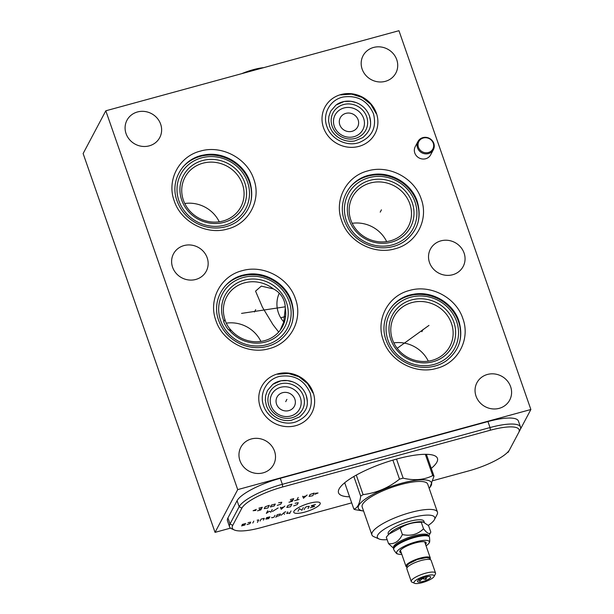 <?xml version="1.0" encoding="UTF-8"?>
<svg xmlns="http://www.w3.org/2000/svg" width="614" height="614" viewBox="0 0 614 614"><rect width="100%" height="100%" fill="white"/><g stroke="black" fill="none" stroke-linecap="round" stroke-linejoin="round"><path stroke-width="0.92" d="M351.692 502.866L261.103 527.618A37.07 9.348 -19.2 0 1 234.318 529.974A37.07 9.348 -19.2 0 1 232.729 525.361L241.87 508.131A37.07 9.348 -19.2 0 1 282.67 486.963L490.356 430.222A37.07 9.348 -19.2 0 1 518.746 432.463A37.07 9.348 -19.2 0 1 518.73 432.479L509.589 449.709A37.07 9.348 -19.2 0 1 468.789 470.877L433.139 480.616M349.581 496.81A52.367 13.201 -19.2 0 1 338.529 492.781A52.367 13.201 -19.2 0 1 339.128 488.913A52.367 13.201 -19.2 0 1 390.22 460.93A52.367 13.201 -19.2 0 1 437.429 458.343A52.367 13.201 -19.2 0 1 436.838 462.212A52.367 13.201 -19.2 0 1 431.274 468.367M278.679 332.059L272.969 324.637L262.447 307.253L255.554 291.128L261.303 286.124L273.422 288.918C277.244 290.882 280.191 293.576 282.263 297.015C284.274 300.361 285.28 304.099 285.28 308.251A31.629 29.533 -152.1 0 1 282.509 326.579A31.629 29.533 -152.1 0 1 231.501 330.654C228.4 327.607 226.221 323.9 224.962 319.549A31.629 29.533 -152.1 0 1 226.627 296.938A31.629 29.533 -152.1 0 1 273.422 288.918M230.526 528.124L215.046 532.361L83.128 153.546L105.808 110.796L398.954 30.7L530.872 409.507L520.327 429.386M215.046 532.361L237.718 489.611L530.872 409.507M237.718 489.611L105.808 110.796M295.725 425.686A28.344 26.471 -152.1 0 1 265.685 416.338A28.344 26.471 -152.1 0 1 261.664 386.498A28.344 26.471 -152.1 0 1 277.681 373.88A28.344 26.471 -152.1 0 1 307.714 383.228A28.344 26.471 -152.1 0 1 311.743 413.069A28.344 26.471 -152.1 0 1 295.725 425.686M433.377 149.693L430.644 154.851A8.726 8.151 -152.1 0 1 425.709 158.742A8.726 8.151 -152.1 0 1 416.461 155.864A8.726 8.151 -152.1 0 1 415.225 146.677L417.957 141.512A8.726 8.151 27.9 0 0 417.528 147.828A8.726 8.151 -152.1 0 0 425.103 153.822A8.726 8.151 -152.1 0 0 433.377 149.693A8.726 8.151 -152.1 0 0 433.814 143.377A8.726 8.151 27.9 0 0 426.231 137.382A8.726 8.151 27.9 0 0 417.957 141.512M385.346 81.34A18.535 17.307 -152.1 0 1 365.706 75.23A18.535 17.307 -152.1 0 1 363.074 55.713A18.535 17.307 -152.1 0 1 373.542 47.462A18.535 17.307 -152.1 0 1 393.183 53.571A18.535 17.307 -152.1 0 1 395.823 73.089A18.535 17.307 -152.1 0 1 385.346 81.34M149.256 145.848A18.535 17.307 -152.1 0 1 129.615 139.731A18.535 17.307 -152.1 0 1 126.983 120.221A18.535 17.307 -152.1 0 1 137.459 111.971A18.535 17.307 -152.1 0 1 157.1 118.08A18.535 17.307 -152.1 0 1 159.732 137.597A18.535 17.307 -152.1 0 1 149.256 145.848M195.789 279.454A18.535 17.307 -152.1 0 1 176.149 273.337A18.535 17.307 -152.1 0 1 173.509 253.828A18.535 17.307 -152.1 0 1 183.985 245.577A18.535 17.307 -152.1 0 1 203.625 251.686A18.535 17.307 -152.1 0 1 206.266 271.204A18.535 17.307 -152.1 0 1 195.789 279.454M263.13 472.849A18.535 17.307 -152.1 0 1 243.489 466.732A18.535 17.307 -152.1 0 1 240.857 447.222A18.535 17.307 -152.1 0 1 251.333 438.964A18.535 17.307 -152.1 0 1 270.974 445.081A18.535 17.307 -152.1 0 1 273.606 464.591A18.535 17.307 -152.1 0 1 263.13 472.849M499.22 408.341A18.535 17.307 -152.1 0 1 479.58 402.224A18.535 17.307 -152.1 0 1 476.94 382.714A18.535 17.307 -152.1 0 1 487.416 374.463A18.535 17.307 -152.1 0 1 507.057 380.573A18.535 17.307 -152.1 0 1 509.697 400.09A18.535 17.307 -152.1 0 1 499.22 408.341M452.687 274.734A18.535 17.307 -152.1 0 1 433.047 268.617A18.535 17.307 -152.1 0 1 430.414 249.107A18.535 17.307 -152.1 0 1 440.89 240.857A18.535 17.307 -152.1 0 1 460.531 246.966A18.535 17.307 -152.1 0 1 463.163 266.484A18.535 17.307 -152.1 0 1 452.687 274.734M358.975 146.37A28.344 26.471 -152.1 0 1 328.943 137.022A28.344 26.471 -152.1 0 1 324.913 107.181A28.344 26.471 -152.1 0 1 340.931 94.556A28.344 26.471 -152.1 0 1 370.971 103.912A28.344 26.471 -152.1 0 1 374.993 133.745A28.344 26.471 -152.1 0 1 358.975 146.37M353.963 136.699A15.711 14.675 -152.1 0 1 334.3 126.346A15.711 14.675 -152.1 0 1 343.963 107.98A15.711 14.675 27.9 0 1 363.626 118.333A15.711 14.675 27.9 0 1 353.963 136.699M352.083 131.304A9.809 9.164 -152.1 0 1 341.691 128.065A9.809 9.164 -152.1 0 1 340.294 117.742A9.809 9.164 -152.1 0 1 345.836 113.375A9.809 9.164 -152.1 0 1 356.235 116.606A9.809 9.164 -152.1 0 1 357.624 126.937A9.809 9.164 -152.1 0 1 352.083 131.304M509.19 450.377L508.192 452.257L507.425 452.472M219.252 221.8A31.629 29.533 27.9 0 0 184.776 203.51M260.912 341.438A31.629 29.533 27.9 0 0 226.282 323.164M428.311 361.17A31.629 29.533 27.9 0 0 393.827 342.881M386.674 241.601A31.629 29.533 27.9 0 0 352.19 223.312M288.826 410.62A9.809 9.164 -152.1 0 1 278.434 407.389A9.809 9.164 -152.1 0 1 277.044 397.058A9.809 9.164 -152.1 0 1 282.586 392.691A9.809 9.164 -152.1 0 1 292.978 395.93A9.809 9.164 -152.1 0 1 294.375 406.253A9.809 9.164 -152.1 0 1 288.826 410.62M290.706 416.016A15.711 14.675 27.9 0 0 300.369 397.649A15.711 14.675 27.9 0 0 280.705 387.296A15.711 14.675 -152.1 0 0 271.043 405.662A15.711 14.675 -152.1 0 0 290.706 416.016M222.974 221.025A31.629 29.533 -152.1 0 1 189.457 210.594A31.629 29.533 -152.1 0 1 184.968 177.3A31.629 29.533 -152.1 0 1 202.843 163.217A31.629 29.533 -152.1 0 1 236.352 173.655A31.629 29.533 -152.1 0 1 240.841 206.941A31.629 29.533 -152.1 0 1 222.974 221.025M250.527 202.896A39.304 36.71 27.9 0 0 238.838 166.148A39.304 36.71 27.9 0 0 200.294 156.393A39.304 36.71 -152.1 0 0 182.888 167.016M280.222 330.178L283.706 322.051L285.28 308.251M228.938 329.733C228.677 331.268 222.375 320.646 224.003 321.375A33.808 31.567 -152.1 0 1 244.157 280.199A33.808 31.567 27.9 0 1 286.462 302.479A33.808 31.567 27.9 0 1 265.678 341.99A33.808 31.567 -152.1 0 1 228.938 329.733L231.501 330.654M224.962 319.549L224.003 321.375M292.187 322.527A39.304 36.71 27.9 0 0 280.498 285.786A39.304 36.71 27.9 0 0 241.954 276.024A39.304 36.71 -152.1 0 0 224.555 286.646M432.026 360.395A31.629 29.533 -152.1 0 1 398.517 349.965A31.629 29.533 -152.1 0 1 394.019 316.671A31.629 29.533 -152.1 0 1 411.894 302.587A31.629 29.533 -152.1 0 1 445.411 313.017A31.629 29.533 -152.1 0 1 449.901 346.311A31.629 29.533 -152.1 0 1 432.026 360.395M459.579 342.267A39.304 36.71 27.9 0 0 447.89 305.519A39.304 36.71 27.9 0 0 409.354 295.764A39.304 36.71 -152.1 0 0 391.947 306.386M390.389 240.826A31.629 29.533 -152.1 0 1 356.88 230.396A31.629 29.533 -152.1 0 1 352.382 197.102A31.629 29.533 -152.1 0 1 370.257 183.018A31.629 29.533 -152.1 0 1 403.766 193.448A31.629 29.533 -152.1 0 1 408.264 226.743A31.629 29.533 -152.1 0 1 390.389 240.826M417.942 222.698A39.304 36.71 27.9 0 0 406.253 185.95A39.304 36.71 27.9 0 0 367.717 176.187A39.304 36.71 -152.1 0 0 350.31 186.817M234.318 529.974L231.701 528.823A39.235 9.893 -19.2 0 1 229.575 526.835L227.487 520.833A39.235 9.893 -19.2 0 1 227.932 517.932L237.073 500.709A39.235 9.893 -19.2 0 1 280.26 478.306L487.938 421.565A39.235 9.893 -19.2 0 1 518.416 421.05L520.503 427.052A39.235 9.893 -19.2 0 1 520.073 429.93A39.235 9.893 -19.2 0 1 520.066 429.954L518.753 432.44L520.073 429.93M229.575 526.835A39.235 9.893 -19.2 0 1 230.02 523.934L239.161 506.704A39.235 9.893 -19.2 0 1 282.348 484.308L490.026 427.559A39.235 9.893 -19.2 0 1 520.503 427.052M241.747 73.657A23.946 6.04 160.8 0 1 253.283 69.666A23.946 6.04 -19.2 0 1 263.774 67.64M433.269 143.223A7.944 7.422 -152.1 0 1 428.388 152.51A7.944 7.422 -152.1 0 1 418.441 147.276A7.944 7.422 27.9 0 1 423.33 137.989A7.944 7.422 27.9 0 1 433.269 143.223M394.042 547.404A18.535 4.674 -19.2 0 1 394.042 547.389A18.535 4.674 -19.2 0 1 394.05 547.381L393.812 547.841A18.919 4.766 160.8 0 0 393.812 547.841A18.919 4.766 160.8 0 0 393.597 549.231L393.735 549.607C395.654 552.684 396.882 554.081 397.411 553.82A17.292 4.359 160.8 0 0 401.809 554.327M393.651 548.195L393.482 547.726A18.535 4.674 -19.2 0 1 393.697 546.36A18.535 4.674 160.8 0 1 411.779 536.452A18.535 4.674 160.8 0 1 428.495 535.538L428.656 536.007M393.735 549.607A18.919 4.766 160.8 0 1 393.95 548.21A18.919 4.766 160.8 0 1 412.408 538.102A18.919 4.766 160.8 0 1 429.47 537.166L429.339 536.782A18.919 4.766 160.8 0 0 428.311 535.822L427.851 535.615A18.535 4.674 160.8 0 0 409.822 538.232A18.535 4.674 160.8 0 0 394.05 547.381M428.311 535.822A18.919 4.766 160.8 0 0 409.914 538.493A18.919 4.766 160.8 0 0 393.812 547.826M426.07 545.877A17.292 4.359 160.8 0 0 429.109 542.937A17.292 4.359 160.8 0 0 429.201 542.745A17.292 4.359 160.8 0 0 415.594 541.955A17.292 4.359 160.8 0 0 396.844 551.748A17.292 4.359 160.8 0 0 397.411 553.82M425.563 544.418A13.961 3.523 160.8 0 0 426.009 543.781A13.961 3.523 160.8 0 0 425.41 542.047A13.961 3.523 160.8 0 0 411.833 544.012A13.961 3.523 160.8 0 0 399.952 550.904A13.961 3.523 160.8 0 0 399.944 550.911A13.961 3.523 160.8 0 0 401.303 552.869M424.573 541.801A12.848 3.239 -19.2 0 1 424.758 542.101L430.268 557.919A12.848 3.239 -19.2 0 1 430.145 558.817M406.652 566.998A12.848 3.239 -19.2 0 1 406 566.369A12.848 3.239 -19.2 0 1 406.146 565.425A12.848 3.239 -19.2 0 1 418.679 558.556A12.848 3.239 -19.2 0 1 430.268 557.919M406 566.369L400.489 550.551A12.848 3.239 -19.2 0 1 400.443 550.205M414.58 583.3L411.963 582.141A12.848 3.239 -19.2 0 1 411.265 581.496L406.844 568.794A12.848 3.239 -19.2 0 1 406.99 567.843A12.848 3.239 -19.2 0 1 419.531 560.981A12.848 3.239 -19.2 0 1 431.112 560.344L435.533 573.046A12.848 3.239 -19.2 0 1 435.387 573.983A12.848 3.239 -19.2 0 1 435.387 573.99L434.06 576.515A10.684 2.694 -19.2 0 1 424.965 581.796A10.684 2.694 -19.2 0 1 414.58 583.3A10.684 2.694 -19.2 0 1 414.12 581.972A10.684 2.694 -19.2 0 1 425.87 575.871A10.684 2.694 -19.2 0 1 434.06 576.515A10.684 2.694 -19.2 0 1 434.052 576.523M411.265 581.496A12.848 3.239 -19.2 0 1 411.411 580.545A12.848 3.239 -19.2 0 1 423.952 573.676A12.848 3.239 -19.2 0 1 435.533 573.046M430.606 577.467A6.984 1.758 160.8 0 0 430.521 576.723A6.984 1.758 160.8 0 0 423.89 577.452A6.984 1.758 160.8 0 0 417.574 581.028A6.984 1.758 160.8 0 0 417.482 581.266A6.984 1.758 160.8 0 0 423.292 581.343A6.984 1.758 160.8 0 0 430.606 577.467M428.71 576.423L429.6 576.431M427.728 576.515A5.618 1.42 -19.2 0 1 426.999 576.991L426.884 576.661M422.701 577.881L422.985 578.695A5.618 1.42 -19.2 0 1 421.818 579.017L421.58 578.342M422.985 578.695L425.87 579.347L426.999 576.991M418.556 579.301L419.853 580.99L421.818 579.017M425.87 579.347L425.08 577.091M419.853 580.99L419.331 579.493M423.1 521.977L421.281 522.299C413.491 522.092 406.445 524.018 400.144 528.071L388.862 534.188L390.082 532.937A18.919 4.766 160.8 0 1 405.163 524.909A18.919 4.766 160.8 0 1 421.971 521.831L423.1 521.977L428.557 525.607L430.821 532.092L428.733 536.053M430.821 532.092C429.685 534.717 427.26 533.612 423.537 528.784C417.789 534.433 410.743 536.36 402.4 534.556C399.077 541.31 394.457 544.342 388.539 543.643L393.62 548.287M388.862 534.188L386.283 537.158L388.539 543.643M421.281 522.299L423.537 528.784M400.144 528.071L402.4 534.556M424.305 522.322L423.913 521.217A18.919 4.766 160.8 0 0 406.852 522.146A18.919 4.766 160.8 0 0 388.393 532.261A18.919 4.766 160.8 0 0 388.178 533.658L388.493 534.571M428.303 525.354A30.37 7.652 160.8 0 0 434.397 519.674A30.37 7.652 160.8 0 0 411.134 517.84A30.37 7.652 160.8 0 0 384.003 529.375A30.37 7.652 160.8 0 0 379.015 538.962A30.37 7.652 160.8 0 0 387.15 539.645M434.397 519.674L437.053 514.616A34.699 8.749 160.8 0 0 437.437 512.068A34.699 8.749 160.8 0 0 410.482 512.521A34.699 8.749 160.8 0 0 371.9 534.894A34.699 8.749 160.8 0 0 373.78 536.651L379.015 538.962M371.9 534.894L362.168 506.949A34.699 8.749 160.8 0 1 400.75 484.569A34.699 8.749 -19.2 0 1 427.705 484.124L437.437 512.068M401.433 483.295A38.751 9.77 -19.2 0 1 429.132 488.23L429.977 487.362L433.991 476.157A44.262 11.159 -19.2 0 0 432.74 475.589C424.097 479.948 414.235 480.8 403.152 478.152A44.262 11.159 -19.2 0 0 401.341 478.636A44.262 11.159 160.8 0 0 399.514 479.15C388.593 487.808 376.451 492.965 363.089 494.623A44.262 11.159 160.8 0 0 360.702 496.181C359.643 503.987 357.356 508.285 353.856 509.09A44.262 11.159 160.8 0 0 355.107 509.658L363.595 511.048A38.751 9.77 160.8 0 1 364.616 499.527A38.751 9.77 160.8 0 1 401.433 483.295M426.385 454.314L433.991 476.157M425.325 454.306L432.74 475.589M396.514 459.088L403.152 478.152M392.891 460.116L399.514 479.15M356.289 475.106L363.089 494.623M344.692 482.757L353.856 509.09M353.848 476.502L360.702 496.181M428.971 325.397L397.181 348.33M241.548 313.393L285.241 306.808M304.667 512.122A13.992 3.53 160.8 0 0 320.063 504.132A13.992 3.53 160.8 0 0 309.356 503.28A13.992 3.53 160.8 0 0 293.952 511.27A13.992 3.53 160.8 0 0 304.667 512.122M310.385 507.755L314.391 506.496L314.591 506.113L311.283 506.051L311.482 505.675L315.496 504.416M304.137 509.62L305.342 507.348L306.662 506.665L309.249 506.281L308.051 508.553M303.308 507.578L301.904 510.226L299.402 508.653L297.997 511.293M291.028 510.94L289.624 513.588M287.674 511.853L286.776 513.557L290.023 512.828M285.779 511.83L284.658 512.137L281.089 515.269M284.435 514.355L283.768 512.92M276.246 516.589L279.7 515.491L280.506 513.972L277.252 514.701L275.847 517.349M271.71 517.349L271.779 517.817L274.013 517.203L275.018 515.315M266.138 518.546L269.592 517.441L269.891 516.873L266.645 517.602L265.839 519.114L268.993 518.577M263.406 520.104L264.312 518.4L263.851 518.362L261.057 519.129L260.06 521.017M257.419 522.384L258.724 519.928L257.151 520.196M253.797 521.109L252.799 522.998M247.028 524.579L249.921 523.627L250.719 522.115L248.033 522.683M245.7 523.489L242.346 524.402L242.046 524.97L245.193 524.433L244.894 525.001L241.548 525.914M293.692 505.905L297.245 504.616L298.25 502.728L295.096 503.265M291.934 504.125L287.828 505.575L286.822 507.463L290.529 506.773L291.934 504.125M280.391 507.279L281.22 509.313L284.858 506.059M283.714 507.018L280.736 507.832M272.424 511.508L278.127 507.955M267.735 510.741L266.33 513.388L269.369 511.262L270.797 512.168L272.202 509.52M314.813 494.293L318.06 492.981L315.35 493.288M314.191 493.065L310.085 494.508L309.08 496.404L312.787 495.713L314.191 493.065M302.656 496.219L303.485 498.253L307.123 494.999M305.979 495.959L303.001 496.772M298.189 497.44L296.785 500.088M299.018 499.474L294.551 500.694M288.964 502.221L292.318 501.308L293.722 498.66L290.368 499.573M290.683 500.778L292.916 500.172M277.236 505.422L280.79 504.132L281.795 502.244L278.641 502.782M275.279 504.025L271.373 505.092L270.367 506.98L274.274 505.913L275.279 504.025M269.339 505.322L265.225 506.765L264.227 508.661L267.934 507.97L269.339 505.322M257.512 510.817L260.858 509.904L262.262 507.256L258.916 508.169M259.231 509.374L261.464 508.768M256.345 509.413L253.098 510.725L255.815 510.418M286.915 399.376L285.702 401.671L286.915 399.384M381.44 209.819L380.212 212.129M380.219 212.114L381.424 209.842M255.685 309.656L254.457 311.966L255.67 309.671M421.864 331.683L423.069 329.411L421.849 331.698M424.09 579.248L423.506 577.582M285.019 316.555A24.015 4.651 149 0 1 280.698 317.73A24.015 21.329 81.4 0 1 279.278 293.17M336.886 104.418A21.475 20.055 -152.1 0 1 342.566 101.878A21.475 20.055 27.9 0 1 370.572 122.286M355.306 138.411A18.512 17.292 27.9 0 0 366.688 116.767A18.512 17.292 27.9 0 0 343.518 104.564A18.512 17.292 -152.1 0 0 332.136 126.208A18.512 17.292 -152.1 0 0 355.306 138.411M292.049 417.727A18.512 17.292 27.9 0 0 303.431 396.084A18.512 17.292 27.9 0 0 280.268 383.88A18.512 17.292 -152.1 0 0 268.886 405.524A18.512 17.292 -152.1 0 0 292.049 417.727M273.629 383.735A21.475 20.055 -152.1 0 1 279.316 381.194A21.475 20.055 27.9 0 1 307.315 401.61M224.018 222.352A33.808 31.567 27.9 0 0 244.802 182.842A33.808 31.567 27.9 0 0 202.497 160.569A33.808 31.567 -152.1 0 0 181.713 200.08A33.808 31.567 -152.1 0 0 224.018 222.352M224.947 225.077A36.763 34.338 -152.1 0 1 178.943 200.855A36.763 34.338 -152.1 0 1 201.546 157.875A36.763 34.338 27.9 0 1 247.557 182.105A36.763 34.338 27.9 0 1 224.947 225.077M280.698 317.73A24.015 21.329 -98.6 0 0 283.775 321.828M266.606 344.715A36.763 34.338 -152.1 0 1 220.603 320.485A36.763 34.338 -152.1 0 1 243.205 277.513A36.763 34.338 27.9 0 1 289.217 301.743A36.763 34.338 27.9 0 1 266.606 344.715M433.07 361.723A33.808 31.567 27.9 0 0 453.853 322.212A33.808 31.567 27.9 0 0 411.557 299.939A33.808 31.567 -152.1 0 0 390.773 339.45A33.808 31.567 -152.1 0 0 433.07 361.723M434.006 364.447A36.763 34.338 -152.1 0 1 387.994 340.225A36.763 34.338 -152.1 0 1 410.605 297.245A36.763 34.338 27.9 0 1 456.609 321.475A36.763 34.338 27.9 0 1 434.006 364.447M391.433 242.154A33.808 31.567 27.9 0 0 412.217 202.643A33.808 31.567 27.9 0 0 369.92 180.362A33.808 31.567 -152.1 0 0 349.128 219.881A33.808 31.567 -152.1 0 0 391.433 242.154M392.369 244.879A36.763 34.338 -152.1 0 1 346.357 220.649A36.763 34.338 -152.1 0 1 368.968 177.676A36.763 34.338 27.9 0 1 414.972 201.906A36.763 34.338 27.9 0 1 392.369 244.879M490.356 430.222L490.026 427.559L487.938 421.565M282.67 486.963L282.348 484.308L280.26 478.306M241.87 508.131L239.161 506.704L237.073 500.709M232.729 525.361L230.02 523.934L227.932 517.932M373.458 113.705C367.579 100.688 357.54 95.109 343.341 96.981C330.186 99.537 322.135 113.935 326.878 126.43C330.908 139.117 346.718 146.999 359.205 142.548C372.13 137.006 376.873 127.39 373.458 113.705M310.2 393.021C304.321 380.005 294.283 374.433 280.084 376.298C266.936 378.853 258.885 393.259 263.621 405.747C267.65 418.433 283.461 426.316 295.956 421.864C308.873 416.323 313.624 406.706 310.2 393.021M253.782 179.173C247.081 158.212 221.508 144.743 200.448 151.09C179.004 156.355 166.44 180.24 174.238 200.908C180.938 221.869 206.511 235.339 227.579 228.991C249.015 223.726 261.579 199.842 253.782 179.173M421.196 198.974C414.496 178.006 388.931 164.544 367.863 170.884C346.426 176.157 333.862 200.041 341.66 220.71C348.361 241.67 373.926 255.132 394.994 248.793C416.43 243.52 428.994 219.635 421.196 198.974M295.441 298.811C288.741 277.843 263.168 264.381 242.108 270.72C220.672 275.993 208.108 299.878 215.898 320.539C222.598 341.507 248.171 354.969 269.239 348.629C290.675 343.356 303.239 319.472 295.441 298.811M462.841 318.543C456.141 297.583 430.567 284.113 409.5 290.46C388.063 295.725 375.499 319.61 383.297 340.279C389.997 361.239 415.571 374.709 436.631 368.362C458.067 363.097 470.631 339.212 462.841 318.543M376.244 113.659L370.772 104.257L362.13 97.411L351.599 94.126L340.755 94.901M369.459 116.023C371.04 123.268 372.429 129.04 362.836 137.582L354.662 140.967C349.742 141.78 344.984 141.005 340.386 138.649C335.183 135.809 331.614 131.718 329.672 126.384L328.59 121.058L328.874 116.407L330.677 111.211L336.065 104.986L344.185 101.487L350.763 101.272L356.02 102.538M312.994 392.975L307.514 383.573L298.872 376.727L288.35 373.442L277.497 374.218M306.202 395.339C307.783 402.592 309.18 408.356 299.586 416.898L291.404 420.283C286.485 421.097 281.726 420.329 277.137 417.965C271.933 415.125 268.356 411.035 266.415 405.7L265.332 400.374L265.616 395.723L267.428 390.535L272.816 384.303L280.928 380.803L287.505 380.588L292.771 381.862M249.783 181.491C254.534 197.731 250.458 210.97 237.557 221.217C233.105 224.379 228.109 226.451 222.552 227.441C213.572 228.922 204.899 227.518 196.549 223.22C187.093 218.062 180.585 210.61 177.032 200.862C169.426 180.8 182.941 158.021 204.339 154.905C222.951 151.236 244.011 163.57 249.783 181.491M417.198 201.292C421.948 217.525 417.873 230.772 404.971 241.018C400.528 244.172 395.523 246.245 389.967 247.235C380.987 248.716 372.322 247.312 363.972 243.021C354.508 237.864 348 230.411 344.446 220.656C336.84 200.601 350.364 177.822 371.754 174.706C390.366 171.037 411.426 183.371 417.198 201.292M291.443 301.129C296.194 317.361 292.118 330.601 279.216 340.854C274.765 344.009 269.769 346.081 264.212 347.071C255.232 348.552 246.567 347.148 238.217 342.858C228.753 337.7 222.245 330.248 218.691 320.493C211.086 300.438 224.601 277.658 245.999 274.535C264.611 270.874 285.671 283.2 291.443 301.129M458.842 320.861C463.585 337.101 459.51 350.341 446.608 360.587C442.164 363.741 437.16 365.821 431.604 366.804C422.624 368.293 413.959 366.88 405.608 362.59C396.145 357.432 389.637 349.98 386.091 340.233C378.485 320.17 392.001 297.391 413.391 294.275C432.003 290.606 453.071 302.94 458.842 320.861M429.47 537.166C429.869 540.765 429.785 542.63 429.201 542.745M406.967 567.896L406.737 566.192L408.709 563.759L417.205 559.523L426.569 557.558L429.585 558.241L430.46 559.715"/></g></svg>
